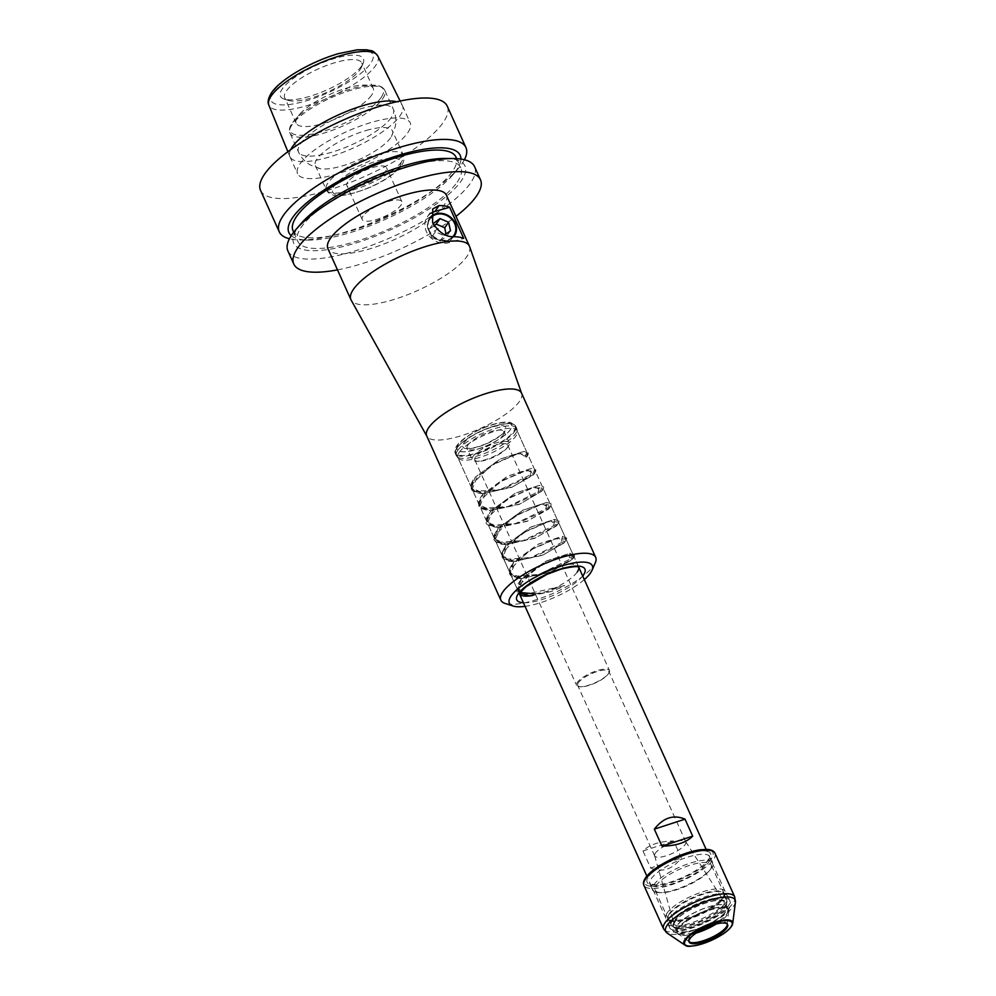 <?xml version="1.0" encoding="UTF-8"?>
<svg xmlns="http://www.w3.org/2000/svg" width="996" height="996" viewBox="0 0 996 996"><rect width="100%" height="100%" fill="white"/><g stroke="black" fill="none" stroke-linecap="round" stroke-linejoin="round"><path stroke-width="0.75" stroke-dasharray="4.98 3.74" d="M363.092 216.045A21.738 6.399 155.7 0 0 362.22 219.543A21.738 6.399 155.7 0 0 380.111 218.298A21.738 6.399 155.7 0 0 400.977 205.139A21.738 6.399 155.7 0 0 401.849 201.64A21.738 6.399 155.7 0 0 383.97 202.885A21.738 6.399 155.7 0 0 363.092 216.045M469.589 246.585A65.001 19.111 -24.3 0 1 466.8 256.595A65.001 19.111 -24.3 0 1 405.135 295.663A65.001 19.111 -24.3 0 1 351.127 300.07M446.395 195.166A65.001 19.111 -24.3 0 1 443.78 205.612A65.001 19.111 -24.3 0 1 381.381 244.954A65.001 19.111 -24.3 0 1 327.908 248.676M347.753 182.069A21.738 6.399 155.7 0 0 346.869 185.555A21.738 6.399 155.7 0 0 369.317 182.43A21.738 6.399 155.7 0 0 386.51 167.664A21.738 6.399 155.7 0 0 368.62 168.909A21.738 6.399 155.7 0 0 347.753 182.069M445.722 158.439A93.948 27.627 -24.3 0 1 450.553 192.689A93.948 27.627 -24.3 0 1 351.713 244.232A93.948 27.627 -24.3 0 1 300.804 223.876M287.906 250.98A102.414 30.117 155.7 0 0 351.152 252.063A102.414 30.117 155.7 0 0 470.461 183.139A102.414 30.117 155.7 0 0 474.582 166.693M291.243 235.679A93.948 27.627 155.7 0 0 308.125 240.086A93.948 27.627 155.7 0 0 346.919 233.612A93.948 27.627 155.7 0 0 453.043 174.661A93.948 27.627 155.7 0 0 460.899 159.086M464.41 159.758A102.414 30.117 -24.3 0 1 461.82 164.004A102.414 30.117 -24.3 0 1 458.185 168.66A102.414 30.117 -24.3 0 1 342.512 232.927A102.414 30.117 -24.3 0 1 300.219 239.986A102.414 30.117 -24.3 0 1 289.438 238.766M360.029 69.708A42.268 12.425 155.7 0 0 361.436 67.255A42.268 12.425 155.7 0 0 361.735 62.922A42.268 12.425 155.7 0 0 326.962 65.338A42.268 12.425 155.7 0 0 286.387 90.922A42.268 12.425 155.7 0 0 284.694 97.708A42.268 12.425 155.7 0 0 288.13 100.347A42.268 12.425 155.7 0 0 325.53 92.865A42.268 12.425 155.7 0 0 360.029 69.708M361.585 66.06A45.517 13.384 -24.3 0 1 324.435 90.997A45.517 13.384 -24.3 0 1 284.159 99.065A45.517 13.384 -24.3 0 1 282.279 88.905A45.517 13.384 -24.3 0 1 332.415 59.15A45.517 13.384 -24.3 0 1 363.104 63.42A45.517 13.384 -24.3 0 1 361.585 66.06M371.545 95.218A42.268 12.425 -24.3 0 1 330.983 120.79A42.268 12.425 -24.3 0 1 296.21 123.205A42.268 12.425 -24.3 0 1 299.41 114.503A42.268 12.425 -24.3 0 1 364.598 85.058A42.268 12.425 -24.3 0 1 373.251 88.42A42.268 12.425 -24.3 0 1 371.545 95.218M366.316 130.451A42.268 12.425 -24.3 0 1 392.424 130.899A42.268 12.425 -24.3 0 1 391.428 136.577A42.268 12.425 -24.3 0 1 390.718 137.685A42.268 12.425 -24.3 0 1 357.801 160.157A42.268 12.425 -24.3 0 1 320.301 168.698A42.268 12.425 -24.3 0 1 315.383 165.685A42.268 12.425 -24.3 0 1 317.077 158.887A42.268 12.425 -24.3 0 1 366.316 130.451M290.708 149.624A61.789 18.165 155.7 0 0 289.836 156.546A61.789 18.165 155.7 0 0 289.923 156.721A61.789 18.165 155.7 0 0 340.744 153.185A61.789 18.165 155.7 0 0 400.056 115.797A61.789 18.165 155.7 0 0 402.546 105.875A61.789 18.165 155.7 0 0 402.459 105.688A61.789 18.165 155.7 0 0 396.694 101.766M407.725 132.779A61.789 18.165 155.7 0 0 410.215 122.857A61.789 18.165 155.7 0 0 346.421 131.733A61.789 18.165 155.7 0 0 297.592 173.715A61.789 18.165 155.7 0 0 348.426 170.179A61.789 18.165 155.7 0 0 407.725 132.779M260.566 190.435A102.414 30.117 155.7 0 0 344.815 184.571A102.414 30.117 155.7 0 0 443.12 122.595A102.414 30.117 155.7 0 0 447.241 106.149M293.036 230.748A89.403 26.294 155.7 0 0 366.59 225.631A89.403 26.294 155.7 0 0 452.408 171.524A89.403 26.294 155.7 0 0 456.006 157.169M457.214 182.144A89.403 26.294 155.7 0 0 460.799 167.789A89.403 26.294 155.7 0 0 368.495 180.612A89.403 26.294 155.7 0 0 297.829 241.368A89.403 26.294 155.7 0 0 371.384 236.251A89.403 26.294 155.7 0 0 457.214 182.144M337.482 269.879A102.414 30.117 155.7 0 0 455.969 216.381M452.769 236.724A14.529 12.462 -145.2 0 1 451.362 237.944A14.529 12.462 -145.2 0 1 432.513 235.355A14.529 12.462 -145.2 0 1 431.069 217.501M453.168 236.737A14.791 12.687 -145.2 0 1 451.4 238.33A14.791 12.687 -145.2 0 1 447.64 240.148A14.791 12.687 -145.2 0 1 430.533 233.724A14.791 12.687 -145.2 0 1 431.031 217.228M445.548 214.974A14.791 12.687 -145.2 0 1 452.06 219.506M434.206 225.631L429.575 228.893L431.542 237.372L435.364 231.881L433.746 224.884M429.575 228.893L433.397 223.403M450.516 230.748L446.706 236.239L445.971 234.072M431.542 237.372L440.108 241.044L443.917 235.554L435.364 231.881M440.108 241.044L446.706 236.239M444.988 234.782L443.917 235.554M430.982 216.605A15.239 13.073 34.8 0 0 430.26 233.649A15.239 13.073 34.8 0 0 447.951 240.347A15.239 13.073 34.8 0 0 453.728 236.724M431.119 213.194A17.878 15.338 34.8 0 0 427.284 216.867A17.878 15.338 34.8 0 0 429.201 236.027A17.878 15.338 34.8 0 0 448.997 242.651L463.7 238.418M519.812 593.193L518.219 591.213L523.149 579L541.998 564.869L563.138 555.83L573.646 555.955L571.779 559.939L550.016 572.339L521.331 578.589L510.55 574.219L515.48 562.005L534.329 547.875L555.469 538.836L565.977 538.961L564.11 542.945L542.31 555.357L513.625 561.595L502.868 557.225L507.811 545.024L526.647 530.88L547.8 521.854L558.295 521.966L556.428 525.95L534.653 538.35L505.968 544.6L495.199 540.23L500.141 528.029L518.978 513.886L540.118 504.86L550.626 504.972L548.759 508.956L526.984 521.356L498.311 527.606L487.53 523.236L492.46 511.035L511.309 496.892L532.449 487.866L542.957 487.978L541.749 491.24L519.29 504.374L490.605 510.612L479.86 506.242L484.791 494.041L503.627 479.898L524.78 470.871L535.275 470.984L533.408 474.968L511.645 487.368L482.96 493.618L472.179 489.248L477.121 477.047L495.958 462.916L517.111 453.877L527.606 454.002L525.739 457.986L525.153 456.678L527.021 452.682L523.759 451.437L500.029 459.106L475.428 476.984L471.594 487.94L481.28 492.273L499.98 489.708L532.823 473.66L534.69 469.676L531.441 468.431L507.711 476.1L483.097 493.979L479.263 504.935L488.961 509.267L507.649 506.703L540.492 490.655L542.359 486.671L539.135 485.425L515.418 493.07L490.779 510.96L486.932 521.929L496.631 526.262L515.318 523.697L548.174 507.649L550.041 503.665L546.804 502.407L523.099 510.064L498.461 527.942L494.614 538.923L504.3 543.256L523 540.691L555.843 524.643L557.71 520.659L554.461 519.402L530.756 527.058L506.13 544.937L502.283 555.917L511.969 560.238L530.669 557.685L563.512 541.637L565.379 537.653L562.13 536.396L538.4 544.065L513.787 561.943L509.952 572.912L519.651 577.232L538.338 574.68L571.181 558.632L573.049 554.648L569.812 553.39L546.069 561.059L521.456 578.95L517.621 589.893L520.211 592.545M459.206 452.396A32.507 9.562 -24.3 0 1 490.418 432.725A32.507 9.562 -24.3 0 1 517.161 430.87A32.507 9.562 -24.3 0 1 517.385 431.629A32.507 9.562 -24.3 0 1 515.853 436.086A32.507 9.562 -24.3 0 1 485.874 455.297A32.507 9.562 -24.3 0 1 458.322 458.297A32.507 9.562 -24.3 0 1 457.899 457.625A32.507 9.562 -24.3 0 1 459.206 452.396M584.316 579.585A45.517 13.384 -24.3 0 1 525.054 606.352M595.322 562.69A52.016 15.301 -24.3 0 1 593.591 565.716A52.016 15.301 -24.3 0 1 551.124 594.214A52.016 15.301 -24.3 0 1 505.097 603.427M521.518 393.096A52.016 15.301 -24.3 0 1 521.655 393.445A52.016 15.301 -24.3 0 1 519.426 401.45A52.016 15.301 -24.3 0 1 470.075 432.712A52.016 15.301 -24.3 0 1 426.861 436.248A52.016 15.301 -24.3 0 1 426.699 435.912M535.288 593.853L546.418 591.562L561.918 586.308C567.757 584.129 562.628 586.781 560.785 587.69L551.323 591.5L532.86 595.459L528.689 595.571L519.327 593.068L517.845 586.47L537.255 567.384L565.678 554.934L572.675 558.943L551 571.853L520.821 578.576L511.571 576.012L510.213 569.363L529.748 550.29L558.109 537.927L564.956 541.986L543.393 554.834L513.724 561.595L503.976 559.08L502.507 552.469L521.954 533.37L550.39 520.945L557.287 525.004L535.823 537.803L506.03 544.6L496.319 542.098L494.813 535.537L514.023 516.538L542.409 504.013L549.792 507.798L527.967 520.883L497.988 527.594L488.376 524.88L487.281 518.157L506.976 499.145L535.163 486.932L541.961 490.991L520.161 503.939L490.343 510.612L480.956 508.109L479.487 501.498L498.934 482.388L527.37 469.963L534.267 474.021L512.778 486.832L483.209 493.618L473.287 491.115L471.805 484.517L491.202 465.443L519.626 452.981L525.153 456.678M551.323 591.5L528.689 595.571C519.576 594.002 515.691 592.147 517.036 590.005C517.422 586.868 514.733 588.325 521.257 579.174L546.132 561.134L570.148 553.403L568.604 561.246L540.579 574.331L513.376 576.36L509.28 570.969L513.575 562.192L538.425 544.152L562.528 536.408L560.848 544.314L532.698 557.399L505.582 559.316L501.611 553.851L506.018 545.073L530.868 527.096L554.784 519.414L553.241 527.282L525.104 540.38L497.925 542.334L493.941 536.856L498.286 528.154L523.161 510.126L547.128 502.42L545.559 510.288L517.434 523.398L490.269 525.34L486.272 519.887L490.592 511.185L515.455 493.157L539.459 485.425L537.877 493.306L509.753 506.404L482.587 508.358L478.59 502.893L483.035 494.053L507.811 476.138L531.752 468.431L530.233 476.287L502.109 489.397L474.918 491.364L470.921 485.886L475.316 477.109L500.029 459.206L523.946 451.437L525.515 456.753M561.906 586.308L525.178 594.375L517.148 589.483L521.257 579.174M457.687 450.453A33.167 9.748 155.7 0 0 456.355 455.782A33.167 9.748 155.7 0 0 456.791 456.467A33.167 9.748 155.7 0 0 490.592 451.014A33.167 9.748 155.7 0 0 517.024 429.264A33.167 9.748 155.7 0 0 516.8 428.479A33.167 9.748 155.7 0 0 489.522 430.384A33.167 9.748 155.7 0 0 457.687 450.453M456.28 449.059A32.507 9.562 155.7 0 0 456.019 449.619A32.507 9.562 155.7 0 0 455.795 452.943A32.507 9.562 155.7 0 0 484.031 450.516A32.507 9.562 155.7 0 0 514.559 430.085A32.507 9.562 155.7 0 0 515.057 426.188A32.507 9.562 155.7 0 0 512.405 424.159A32.507 9.562 155.7 0 0 482.151 430.558A32.507 9.562 155.7 0 0 456.28 449.059M650.649 867.977C662.103 872.807 672.337 869.483 681.351 857.979L673.682 840.985C659.589 841.247 649.355 844.583 642.98 850.982L650.649 867.977L681.351 857.979M666.349 914.303A32.507 9.562 -24.3 0 1 696.876 893.86A32.507 9.562 -24.3 0 1 725.125 891.432A32.507 9.562 -24.3 0 1 722.66 898.131A32.507 9.562 -24.3 0 1 672.512 920.777A32.507 9.562 -24.3 0 1 665.863 918.2A32.507 9.562 -24.3 0 1 666.349 914.303M674.093 922.744A28.685 8.429 -24.3 0 1 676.147 919.906A28.685 8.429 -24.3 0 1 719.598 900.284A28.685 8.429 -24.3 0 1 706.288 920.64A28.685 8.429 -24.3 0 1 674.093 922.744M673.582 922.918A29.258 8.603 -24.3 0 1 708.455 902.003A29.258 8.603 -24.3 0 1 724.254 908.364A29.258 8.603 -24.3 0 1 679.123 928.745A29.258 8.603 -24.3 0 1 673.582 922.918M668.727 914.751A30.403 8.939 -24.3 0 1 697.262 895.641A30.403 8.939 -24.3 0 1 723.669 893.375A30.403 8.939 -24.3 0 1 721.378 899.637A30.403 8.939 -24.3 0 1 674.479 920.802A30.403 8.939 -24.3 0 1 668.266 918.387A30.403 8.939 -24.3 0 1 668.727 914.751M654.932 853.858A17.069 5.017 -24.3 0 1 670.619 843.263A17.069 5.017 -24.3 0 1 685.684 841.657A17.069 5.017 -24.3 0 1 685.783 841.857A17.069 5.017 -24.3 0 1 685.522 843.898A17.069 5.017 -24.3 0 1 669.499 854.618A17.069 5.017 -24.3 0 1 654.671 855.9A17.069 5.017 -24.3 0 1 654.596 855.701A17.069 5.017 -24.3 0 1 654.932 853.858M577.966 683.38A17.069 5.017 155.7 0 0 577.705 685.422A17.069 5.017 155.7 0 0 580.954 686.779A17.069 5.017 155.7 0 0 607.685 674.715A17.069 5.017 155.7 0 0 608.556 673.421A17.069 5.017 155.7 0 0 608.817 671.379A17.069 5.017 155.7 0 0 593.99 672.649A17.069 5.017 155.7 0 0 577.966 683.38M609.203 672.624A18.04 5.304 155.7 0 0 609.477 670.47A18.04 5.304 155.7 0 0 593.803 671.814A18.04 5.304 155.7 0 0 576.858 683.156A18.04 5.304 155.7 0 0 576.584 685.323A18.04 5.304 155.7 0 0 580.021 686.742A18.04 5.304 155.7 0 0 608.27 673.993A18.04 5.304 155.7 0 0 609.203 672.624M475.08 457.737A18.04 5.304 155.7 0 0 474.806 459.891A18.04 5.304 155.7 0 0 478.491 461.322A18.04 5.304 155.7 0 0 506.329 448.76A18.04 5.304 155.7 0 0 507.686 445.038A18.04 5.304 155.7 0 0 492.012 446.395A18.04 5.304 155.7 0 0 475.08 457.737M472.515 457.251A20.318 5.976 -24.3 0 1 491.601 444.477A20.318 5.976 -24.3 0 1 509.255 442.959A20.318 5.976 -24.3 0 1 507.711 447.154A20.318 5.976 -24.3 0 1 476.362 461.297A20.318 5.976 -24.3 0 1 472.216 459.691A20.318 5.976 -24.3 0 1 472.515 457.251M510.998 428.479A29.743 8.752 -24.3 0 1 478.827 448.71A29.743 8.752 -24.3 0 1 457.425 446.357A29.743 8.752 -24.3 0 1 480.732 429.189A29.743 8.752 -24.3 0 1 509.031 423.063A29.743 8.752 -24.3 0 1 510.998 428.479M642.98 850.982L673.682 840.985M712.078 925.209A27.788 8.167 155.7 0 0 728.014 909.323A27.788 8.167 155.7 0 0 726.059 907.692A27.788 8.167 155.7 0 0 695.781 915A27.788 8.167 155.7 0 0 677.367 932.194A27.788 8.167 155.7 0 0 679.309 933.812A27.788 8.167 155.7 0 0 699.815 930.75M724.976 905.277A27.788 8.167 -24.3 0 1 726.918 906.908A27.788 8.167 -24.3 0 1 708.492 924.101A27.788 8.167 -24.3 0 1 678.214 931.397A27.788 8.167 -24.3 0 1 676.272 929.778A27.788 8.167 -24.3 0 1 694.698 912.585A27.788 8.167 -24.3 0 1 724.976 905.277M708.144 851.555A34.835 10.246 155.7 0 0 665.926 862.972A34.835 10.246 155.7 0 0 649.529 884.299A34.835 10.246 155.7 0 0 656.987 884.934A34.835 10.246 155.7 0 0 706.027 862.785A34.835 10.246 155.7 0 0 708.144 851.555M654.907 891.93A33.005 9.699 -24.3 0 1 652.592 890.001A33.005 9.699 -24.3 0 1 678.674 867.578A33.005 9.699 -24.3 0 1 712.75 862.847A33.005 9.699 -24.3 0 1 710.248 869.645A33.005 9.699 -24.3 0 1 659.352 892.628A33.005 9.699 -24.3 0 1 654.907 891.93M657.31 892.005A30.752 9.039 155.7 0 0 661.444 892.653A30.752 9.039 155.7 0 0 708.878 871.239A30.752 9.039 155.7 0 0 711.206 864.902A30.752 9.039 155.7 0 0 679.459 869.309A30.752 9.039 155.7 0 0 655.156 890.212A30.752 9.039 155.7 0 0 657.31 892.005M670.42 921.039A30.752 9.039 -24.3 0 1 668.254 919.233A30.752 9.039 -24.3 0 1 668.042 917.577A30.752 9.039 -24.3 0 1 691.112 899.015A30.752 9.039 -24.3 0 1 722.162 892.13A30.752 9.039 -24.3 0 1 723.208 892.665A30.752 9.039 -24.3 0 1 724.316 893.922A30.752 9.039 -24.3 0 1 703.923 912.959A30.752 9.039 -24.3 0 1 670.42 921.039M725.586 894.47A33.005 9.699 -24.3 0 1 726.707 895.043A33.005 9.699 -24.3 0 1 727.889 896.4A33.005 9.699 -24.3 0 1 706.015 916.818A33.005 9.699 -24.3 0 1 670.059 925.483A33.005 9.699 -24.3 0 1 667.743 923.553A33.005 9.699 -24.3 0 1 667.507 921.773A33.005 9.699 -24.3 0 1 692.257 901.853A33.005 9.699 -24.3 0 1 725.586 894.47M688.958 941.481A21.128 6.213 -24.3 0 1 688.634 940.996A21.128 6.213 -24.3 0 1 705.342 926.641A21.128 6.213 -24.3 0 1 727.167 923.603A21.128 6.213 -24.3 0 1 727.317 924.163M338.354 53.909A55.863 16.422 155.7 0 0 273.265 91.495A55.863 16.422 155.7 0 0 305.523 101.069A55.863 16.422 155.7 0 0 370.599 63.47A55.863 16.422 155.7 0 0 338.354 53.909M399.259 167.228A37.387 10.993 155.7 0 0 377.671 160.829A37.387 10.993 155.7 0 0 334.121 185.991A37.387 10.993 155.7 0 0 355.709 192.39A37.387 10.993 155.7 0 0 399.259 167.228M401.587 161.75A42.268 12.425 -24.3 0 1 361.025 187.335A42.268 12.425 -24.3 0 1 326.252 189.75A42.268 12.425 -24.3 0 1 377.185 154.517A42.268 12.425 -24.3 0 1 403.293 154.965A42.268 12.425 -24.3 0 1 401.587 161.75M382.701 98.654A52.016 15.301 155.7 0 0 384.792 90.3A52.016 15.301 155.7 0 0 352.671 89.74A52.016 15.301 155.7 0 0 289.973 133.115A52.016 15.301 155.7 0 0 332.776 130.127A52.016 15.301 155.7 0 0 382.701 98.654M381.194 97.421A51.045 15.015 -24.3 0 1 319.417 132.418A51.045 15.015 -24.3 0 1 294.069 120.715A51.045 15.015 -24.3 0 1 351.713 88.681A51.045 15.015 -24.3 0 1 372.79 85.17A51.045 15.015 -24.3 0 1 381.194 97.421M391.241 117.553A52.016 15.301 -24.3 0 1 341.304 149.027A52.016 15.301 -24.3 0 1 298.514 152.002A52.016 15.301 -24.3 0 1 300.605 143.648A52.016 15.301 -24.3 0 1 361.199 108.639A52.016 15.301 -24.3 0 1 393.333 109.199A52.016 15.301 -24.3 0 1 391.241 117.553M377.795 56A59.76 17.567 -24.3 0 1 375.48 65.773A59.76 17.567 -24.3 0 1 317.824 102.04A59.76 17.567 -24.3 0 1 268.87 105.178M448.997 242.651L453.118 236.737M458.272 444.664A29.905 8.79 155.7 0 0 475.553 449.794A29.905 8.79 155.7 0 0 510.388 429.662A29.905 8.79 155.7 0 0 493.12 424.533A29.905 8.79 155.7 0 0 458.272 444.664M582.697 575.999A37.387 10.993 -24.3 0 1 555.357 594.45A37.387 10.993 -24.3 0 1 523.435 602.754M519.476 593.927A32.507 9.562 -24.3 0 1 519.277 593.566A32.507 9.562 -24.3 0 1 558.47 566.463A32.507 9.562 -24.3 0 1 578.539 566.811A32.507 9.562 -24.3 0 1 578.688 567.197M577.232 572.028A32.507 9.562 -24.3 0 1 546.418 591.562M456.728 448.312A33.167 9.748 155.7 0 0 455.396 453.641A33.167 9.748 155.7 0 0 489.621 448.885A33.167 9.748 155.7 0 0 515.841 426.35A33.167 9.748 155.7 0 0 495.361 426.002A33.167 9.748 155.7 0 0 456.728 448.312M671.79 921.537A30.403 8.939 -24.3 0 1 700.325 902.413A30.403 8.939 -24.3 0 1 726.731 900.147A30.403 8.939 -24.3 0 1 702.703 920.802A30.403 8.939 -24.3 0 1 671.329 925.172A30.403 8.939 -24.3 0 1 671.79 921.537M723.582 904.717A27.365 8.043 -24.3 0 1 697.337 922.134A27.365 8.043 -24.3 0 1 673.993 923.641A27.365 8.043 -24.3 0 1 674.529 920.69A27.365 8.043 -24.3 0 1 699.678 903.708A27.365 8.043 -24.3 0 1 723.831 901.143A27.365 8.043 -24.3 0 1 723.582 904.717M467.398 445.922A20.318 5.976 -24.3 0 1 486.484 433.148A20.318 5.976 -24.3 0 1 504.138 431.629A20.318 5.976 -24.3 0 1 488.077 445.436A20.318 5.976 -24.3 0 1 467.099 448.362A20.318 5.976 -24.3 0 1 467.398 445.922M463.215 444.042A23.568 6.935 -24.3 0 1 499.083 425.666A23.568 6.935 -24.3 0 1 490.704 441.788A23.568 6.935 -24.3 0 1 463.215 444.042M652.218 885.992A33.005 9.699 -24.3 0 1 649.902 884.062A33.005 9.699 -24.3 0 1 675.985 861.627A33.005 9.699 -24.3 0 1 710.061 856.896A33.005 9.699 -24.3 0 1 688.174 877.314A33.005 9.699 -24.3 0 1 652.218 885.992M677.94 931.559A28.125 8.267 -24.3 0 1 704.396 908.265A28.125 8.267 -24.3 0 1 722.449 915.2A28.125 8.267 -24.3 0 1 677.94 931.559M671.914 929.604A33.005 9.699 -24.3 0 1 669.598 927.674A33.005 9.699 -24.3 0 1 695.681 905.252A33.005 9.699 -24.3 0 1 729.757 900.509A33.005 9.699 -24.3 0 1 707.87 920.927A33.005 9.699 -24.3 0 1 671.914 929.604M710.783 850.559A37.387 10.993 -24.3 0 1 692.108 873.579A37.387 10.993 -24.3 0 1 647.375 885.494A37.387 10.993 -24.3 0 1 644.686 880.414M715.028 853.286A39.018 11.466 -24.3 0 1 689.157 877.426A39.018 11.466 -24.3 0 1 646.653 887.685A39.018 11.466 -24.3 0 1 643.914 885.394M734.687 896.811A39.018 11.466 -24.3 0 1 708.816 920.951A39.018 11.466 -24.3 0 1 666.299 931.21A39.018 11.466 -24.3 0 1 663.573 928.919M735.434 902.077A38.147 11.217 -24.3 0 1 706.824 925.085A38.147 11.217 -24.3 0 1 668.316 933.626A38.147 11.217 -24.3 0 1 667.009 932.966M732.72 923.466A26.68 7.844 -24.3 0 1 712.7 939.564A26.68 7.844 -24.3 0 1 685.758 945.54M696.017 933.14A28.224 8.304 -24.3 0 1 679.309 934.858A28.224 8.304 -24.3 0 1 678.351 934.373A28.224 8.304 -24.3 0 1 699.653 914.029A28.224 8.304 -24.3 0 1 728.997 911.502A28.224 8.304 -24.3 0 1 716.385 923.939M401.849 201.64L386.51 167.664M362.22 219.543L346.869 185.555M453.043 174.661L458.185 168.66M308.125 240.086L300.219 239.986M361.436 67.255L363.104 63.42M288.13 100.347L284.159 99.065M373.251 88.42L361.735 62.922M296.21 123.205L284.694 97.708M315.383 165.685L326.252 189.75C329.402 195.801 337.569 200.42 370.848 187.024C380.671 182.604 388.764 177.711 395.138 172.358L400.815 166.494C403.94 162.41 404.762 158.563 403.293 154.965L392.424 130.899M391.428 136.577L395.263 126.679C396.458 120.715 395.81 114.889 393.333 109.199L384.792 90.3C383.261 87.411 380.285 85.756 375.865 85.357L364.598 85.058M320.301 168.698L310.341 165.025C305.087 161.975 301.141 157.629 298.514 152.002L289.973 133.115C288.815 130.053 289.55 126.729 292.177 123.143L299.41 114.503M287.869 151.703L289.836 156.546M400.143 101.019L402.459 105.688M289.923 156.721L297.592 173.715M402.546 105.875L410.215 122.857M293.708 232.242L297.829 241.368M456.678 158.65L460.799 167.789M427.284 216.867L432.812 208.923M527.021 452.682L517.161 430.87M471.594 487.94L457.899 457.625M578.9 567.297L573.646 555.955M482.886 494.228C479.151 499.332 477.682 502.47 478.466 503.615C479.462 505.458 476.337 508.856 490.343 510.612L490.605 510.612M557.1 525.216L557.274 525.017C560.138 519.613 559.491 521.294 554.772 519.414L554.461 519.402M498.311 527.606L497.34 527.581M526.398 457.264L526.635 456.977C529.436 453.329 528.577 451.474 524.083 451.437M572.65 558.968C575.8 555.731 574.953 553.876 570.123 553.403L569.812 553.39M521.033 578.576C509.479 577.705 509.877 573.883 509.404 573.161C508.309 571.467 509.703 567.82 513.575 562.192M564.956 541.986C566.886 536.906 568.567 538.674 562.441 536.408M513.338 561.582C507.723 561.495 504.038 560.101 502.295 557.411L501.548 553.365L505.931 545.173M505.644 544.588C496.842 544.501 493.294 539.807 494.041 539.085C492.584 538.189 493.991 534.553 498.261 528.179M549.618 507.997C552.182 504.113 551.348 502.258 547.128 502.42L546.804 502.407M497.988 527.594C488.949 526.05 485.064 524.195 486.347 522.029C484.853 521.394 486.26 517.783 490.58 511.209L490.779 510.96M541.961 490.991C544.837 487.318 544.003 485.463 539.434 485.425L539.135 485.425M534.267 474.021C537.143 468.73 536.147 469.838 531.752 468.431M482.662 493.618C470.137 492.584 471.83 488.638 471.046 488.202C470.486 484.803 471.88 481.13 475.241 477.209M456.355 455.782L455.396 453.641C454.3 450.951 454.973 448.038 457.425 444.913C461.646 438.614 478.615 428.392 493.506 424.246C506.777 420.773 510.45 422.429 510.824 422.541L515.841 426.35L516.8 428.479M517.385 431.629L517.024 429.264M458.322 458.297L456.791 456.467M534.69 469.676L527.606 454.002M479.263 504.935L472.179 489.248M542.359 486.671L535.275 470.984M486.932 521.929L479.86 506.242M550.041 503.665L542.957 487.978M494.614 538.923L487.53 523.236M557.71 520.659L550.626 504.972M502.283 555.917L495.199 540.23M565.379 537.653L558.295 521.966M509.952 572.912L502.868 557.225M573.049 554.648L565.977 538.961M517.621 589.893L510.55 574.219M519.277 593.566L518.219 591.213M725.125 891.432L706.127 849.364M578.228 566.101L515.057 426.188M665.863 918.2L646.865 876.119M518.966 592.869L455.795 452.943M724.254 908.364C726.98 905.078 727.802 902.339 726.731 900.147L723.669 893.375M679.123 928.745C674.865 928.608 672.263 927.413 671.329 925.172L668.266 918.387M721.378 899.637L722.66 898.131M674.479 920.802L672.512 920.777M685.783 841.857L608.817 671.379M654.671 855.9L577.705 685.422M654.596 855.701L673.993 923.641L676.147 919.906M685.684 841.657L723.831 901.143L719.598 900.284M607.685 674.715L608.27 673.993M580.954 686.779L580.021 686.742M474.806 459.891L576.584 685.323M507.686 445.038L609.477 670.47M506.329 448.76L507.711 447.154M478.491 461.322L476.362 461.297M509.255 442.959L504.038 431.156L503.279 432.501C503.49 433.858 497.988 437.53 486.745 443.519C468.531 450.777 467.373 447.702 466.8 447.976L472.216 459.691M457.425 446.357L456.019 449.619M509.031 423.063L512.405 424.159M728.014 909.323L726.918 906.908M677.367 932.194L676.272 929.778M656.987 884.934L649.902 884.05L652.592 890.001M706.027 862.785L710.061 856.884L712.75 862.847M708.878 871.239L710.248 869.645M661.444 892.653L659.352 892.628M724.316 893.922L711.206 864.902M668.254 919.233L655.156 890.212M667.743 923.553L669.598 927.674L674.267 931.858C677.056 934.547 687.19 932.692 704.658 926.268C728.088 914.614 732.272 907.331 729.757 900.509L727.889 896.4M668.042 917.577L667.507 921.773M723.208 892.665L726.707 895.043M727.628 924.649L727.167 923.603M689.108 942.042L688.634 940.996M727.304 924.749L728.748 909.659C725.437 898.591 671.018 923.168 677.131 932.966L689.394 941.867"/><path stroke-width="1.49" d="M426.774 436.086L351.127 300.07A65.001 19.111 -24.3 0 1 350.916 299.647A65.001 19.111 -24.3 0 1 402.297 255.474A65.001 19.111 -24.3 0 1 469.415 246.149A65.001 19.111 -24.3 0 1 469.589 246.585L521.593 393.271M350.916 299.647L327.908 248.676A65.001 19.111 -24.3 0 1 379.289 204.504A65.001 19.111 -24.3 0 1 446.395 195.166L469.415 246.149M432.575 222.668C438.601 232.118 445.449 236.799 453.118 236.737A65.001 19.111 -24.3 0 1 463.7 238.418L449.632 207.268A65.001 19.111 155.7 0 0 439.049 205.574L432.812 208.923L432.575 222.668M295.65 229.864L300.804 223.876A93.948 27.627 -24.3 0 1 445.722 158.439L453.616 158.538A102.414 30.117 155.7 0 0 295.65 229.864A102.414 30.117 155.7 0 0 287.906 250.98L293.808 264.065A102.414 30.117 155.7 0 0 337.482 269.879M455.969 216.381A102.414 30.117 155.7 0 0 476.374 196.224A102.414 30.117 155.7 0 0 480.483 179.778L474.582 166.693A102.414 30.117 155.7 0 0 453.616 158.538M460.899 159.086A93.948 27.627 155.7 0 0 363.154 168.772A93.948 27.627 155.7 0 0 291.243 235.679M289.438 238.766A102.414 30.117 -24.3 0 1 279.266 231.844A102.414 30.117 -24.3 0 1 360.216 162.261A102.414 30.117 -24.3 0 1 465.941 147.557A102.414 30.117 -24.3 0 1 464.41 159.758M396.694 101.766A61.789 18.165 155.7 0 0 338.752 114.739A61.789 18.165 155.7 0 0 290.708 149.624M465.941 147.557L447.241 106.149A102.414 30.117 155.7 0 0 341.516 120.84A102.414 30.117 155.7 0 0 260.566 190.435L279.266 231.844M456.678 158.65L456.006 157.169A89.403 26.294 155.7 0 0 363.702 169.992A89.403 26.294 155.7 0 0 293.036 230.748L293.708 232.242M480.483 179.778A102.414 30.117 155.7 0 0 374.757 194.481A102.414 30.117 155.7 0 0 293.808 264.065M431.069 217.501A14.529 12.462 -145.2 0 1 432.55 216.207A14.529 12.462 -145.2 0 1 445.586 214.987A14.529 12.462 -145.2 0 1 452.035 219.481A14.529 12.462 -145.2 0 1 452.769 236.724M431.031 217.228A14.791 12.687 -145.2 0 1 432.252 216.207A14.791 12.687 -145.2 0 1 445.511 214.962A14.791 12.687 -145.2 0 1 445.548 214.974L445.586 214.987M452.084 219.531L452.035 219.481A14.791 12.687 -145.2 0 1 452.084 219.531A14.791 12.687 -145.2 0 1 453.168 236.737M433.746 224.884L433.397 223.403L439.995 218.597L448.561 222.27L450.516 230.748L444.988 234.782M445.971 234.072L444.739 227.76L436.173 224.088L434.206 225.631M436.173 224.088L439.995 218.597M444.739 227.76L448.561 222.27M453.728 236.724A15.239 13.073 34.8 0 0 453.267 219.992A15.239 13.073 34.8 0 0 435.962 213.804A15.239 13.073 34.8 0 0 430.982 216.605M449.632 207.268L434.928 211.501A17.878 15.338 34.8 0 0 431.119 213.194M525.054 606.352A45.517 13.384 -24.3 0 1 513.052 606.004A45.517 13.384 -24.3 0 1 545.322 572.239A45.517 13.384 -24.3 0 1 591.998 570.359A45.517 13.384 -24.3 0 1 590.479 573.011A45.517 13.384 -24.3 0 1 584.316 579.585M513.052 606.004L505.097 603.427A52.016 15.301 -24.3 0 1 500.864 600.177A52.016 15.301 -24.3 0 1 541.973 564.832A52.016 15.301 -24.3 0 1 595.683 557.362A52.016 15.301 -24.3 0 1 595.322 562.69L591.998 570.359M500.864 600.177L426.699 435.912A52.016 15.301 -24.3 0 1 467.809 400.566A52.016 15.301 -24.3 0 1 521.518 393.096L595.683 557.362M528.876 595.571L519.812 593.193M520.211 592.545L535.288 593.853M654.322 829.158L661.991 846.152C676.085 845.89 686.319 842.554 692.693 836.154L685.024 819.16C673.57 814.33 663.336 817.666 654.322 829.158L685.024 819.16M661.991 846.152L692.693 836.154M699.815 930.75A27.788 8.167 155.7 0 0 712.078 925.209M690.589 943.287A21.128 6.213 -24.3 0 1 689.108 942.042A21.128 6.213 -24.3 0 1 705.815 927.687A21.128 6.213 -24.3 0 1 727.628 924.649A21.128 6.213 -24.3 0 1 713.622 937.734A21.128 6.213 -24.3 0 1 690.589 943.287M727.317 924.163A21.128 6.213 -24.3 0 1 727.304 924.749A21.128 6.213 -24.3 0 1 711.455 937.51A21.128 6.213 -24.3 0 1 690.116 942.241A21.128 6.213 -24.3 0 1 689.394 941.867A21.128 6.213 -24.3 0 1 688.958 941.481M340.968 55.539A59.76 17.567 -24.3 0 1 377.795 56C372.18 48.916 371.11 51.294 366.852 49.8L357.303 49.812L338.802 53.547C312.047 61.105 280.374 79.219 271.447 92.902C268.198 98.181 267.339 102.277 268.87 105.178A59.76 17.567 -24.3 0 1 340.968 55.539M434.928 211.501L439.049 205.574M523.435 602.754A37.387 10.993 -24.3 0 1 522.925 588.76A37.387 10.993 -24.3 0 1 561.819 568.654A37.387 10.993 -24.3 0 1 583.407 575.053A37.387 10.993 -24.3 0 1 582.697 575.999M578.688 567.197A32.507 9.562 -24.3 0 1 577.232 572.028M532.86 595.459A32.507 9.562 -24.3 0 1 519.476 593.927M686.518 945.553A25.983 7.644 -24.3 0 1 710.957 924.039A25.983 7.644 -24.3 0 1 727.64 930.451A25.983 7.644 -24.3 0 1 686.518 945.553M644.686 880.414A37.387 10.993 -24.3 0 1 674.304 857.905A37.387 10.993 -24.3 0 1 710.783 850.559M643.914 885.394A39.018 11.466 -24.3 0 1 674.753 858.888A39.018 11.466 -24.3 0 1 715.028 853.286C714.057 851.07 711.53 849.775 707.471 849.426L700.014 849.787C692.145 850.97 683.418 853.721 673.844 858.042C659.763 864.814 650.488 871.176 646.043 877.14C643.59 880.476 642.881 883.228 643.914 885.394L663.573 928.919A39.018 11.466 -24.3 0 1 694.399 902.413A39.018 11.466 -24.3 0 1 734.687 896.811L715.028 853.286M685.758 945.54A26.68 7.844 -24.3 0 1 684.85 945.067L667.009 932.966A38.147 11.217 -24.3 0 1 695.793 905.476A38.147 11.217 -24.3 0 1 735.434 902.077L734.687 896.811M732.72 923.466C732.097 926.691 728.611 930.376 722.287 934.522L703.139 943.623C692.855 946.374 687.115 947.034 685.908 945.615L684.85 945.067A26.68 7.844 -24.3 0 1 704.981 925.844A26.68 7.844 -24.3 0 1 732.72 923.466L735.434 902.077M716.385 923.939A28.224 8.304 -24.3 0 1 696.017 933.14M268.87 105.178L287.869 151.703M377.795 56L400.143 101.019M519.277 593.566L526.025 586.656L547.003 574.331L561.246 569.09C571.916 566.624 577.805 566.027 578.9 567.297M706.127 849.364L578.228 566.101M646.865 876.119L518.966 592.869M667.009 932.966L663.573 928.919"/></g></svg>
